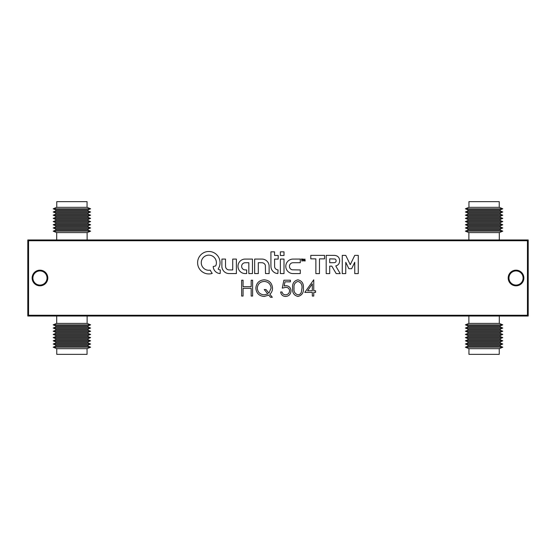 <?xml version="1.0" encoding="UTF-8"?>
<svg xmlns="http://www.w3.org/2000/svg" width="556" height="556" viewBox="0 0 556 556"><rect width="100%" height="100%" fill="white"/><g stroke="black" fill="none" stroke-linecap="round" stroke-linejoin="round"><path stroke-width="0.83" d="M39.969 270.925A7.075 7.075 0 0 0 32.894 278A7.075 7.075 0 0 0 39.969 285.075A7.075 7.075 0 0 0 47.038 278A7.075 7.075 0 0 0 39.969 270.925M516.031 270.925A7.075 7.075 0 0 0 508.962 278A7.075 7.075 0 0 0 516.031 285.075A7.075 7.075 0 0 0 523.106 278A7.075 7.075 0 0 0 516.031 270.925M528.2 316.023L528.2 239.977L27.8 239.977L27.8 316.023L528.2 316.023M87.056 348.668L56.761 348.668L53.202 347.201L90.614 347.201L87.056 348.668L87.056 354.353L56.761 354.353L56.761 348.668M88.029 345.074L90.614 344.011L53.202 344.011L55.788 345.074L88.029 345.074L88.029 346.138L55.788 346.138L53.202 347.201M88.029 341.877L90.614 340.814L53.202 340.814L55.788 341.877L88.029 341.877L88.029 342.948L55.788 342.948L53.202 344.011M88.029 338.687L90.614 337.624L53.202 337.624L55.788 338.687L88.029 338.687L88.029 339.751L55.788 339.751L53.202 340.814M88.029 335.49L90.614 334.427L53.202 334.427L55.788 335.49L88.029 335.49L88.029 336.561L55.788 336.561L53.202 337.624M88.029 332.3L90.614 331.237L53.202 331.237L55.788 332.3L88.029 332.3L88.029 333.364L55.788 333.364L53.202 334.427M88.029 329.103L90.614 328.04L53.202 328.04L55.788 329.103L88.029 329.103L88.029 330.167L55.788 330.167L53.202 331.237M88.029 325.913L90.614 324.843L53.202 324.843L55.788 325.913L88.029 325.913L88.029 326.977L55.788 326.977L53.202 328.04M87.118 316.023L87.118 323.404L56.698 323.404L53.202 324.843M499.232 348.668L468.944 348.668L468.944 354.353L499.232 354.353M499.302 316.023L499.295 323.404L502.798 324.843L500.205 325.913L500.205 326.977L502.798 328.04L500.205 329.103L500.205 330.167L502.798 331.237L500.205 332.3L500.205 333.364L502.798 334.427L500.205 335.49L500.205 336.561L502.798 337.624L500.205 338.687L500.205 339.751L502.798 340.814L500.205 341.877L500.205 342.948L502.798 344.011L500.205 345.074L500.205 346.138L502.798 347.201L465.386 347.201L468.944 348.668M500.205 346.138L467.971 346.138L465.386 347.201M500.205 345.074L467.971 345.074L467.971 346.138M502.791 344.011L465.386 344.011L467.971 345.074M500.205 342.948L467.971 342.948L465.386 344.011M500.205 341.877L467.971 341.877L467.971 342.948M502.791 340.814L465.386 340.814L467.971 341.877M500.205 339.751L467.971 339.751L465.386 340.814M500.205 338.687L467.971 338.687L467.971 339.751M502.791 337.624L465.386 337.624L467.971 338.687M500.205 336.561L467.971 336.561L465.386 337.624M500.205 335.49L467.971 335.49L467.971 336.561M502.791 334.427L465.386 334.427L467.971 335.49M500.205 333.364L467.971 333.364L465.386 334.427M500.205 332.3L467.971 332.3L467.971 333.364M502.791 331.237L465.386 331.237L467.971 332.3M500.205 330.167L467.971 330.167L465.386 331.237M500.205 329.103L467.971 329.103L467.971 330.167M502.791 328.04L465.386 328.04L467.971 329.103M500.205 326.977L467.971 326.977L465.386 328.04M500.205 325.913L467.971 325.913L467.971 326.977M502.791 324.843L465.386 324.843L467.971 325.913M499.295 323.404L468.882 323.404L465.386 324.843M496.835 207.332L499.239 207.332L499.239 201.647L468.944 201.647L468.944 207.332L496.835 207.332M467.971 209.862L500.212 209.862L500.212 210.926L467.971 210.926L467.971 209.862L465.386 208.799L502.798 208.799L499.239 207.332M467.971 213.052L500.212 213.052L500.212 214.123L467.971 214.123L467.971 213.052L465.386 211.989L502.798 211.989L500.212 210.926M467.971 216.249L500.212 216.249L500.212 217.313L467.971 217.313L467.971 216.249L465.386 215.186L502.798 215.186L500.212 214.123M467.971 219.439L500.212 219.439L500.212 220.51L467.971 220.51L467.971 219.439L465.386 218.376L502.798 218.376L500.212 217.313M467.971 222.636L500.212 222.636L500.212 223.7L467.971 223.7L467.971 222.636L465.386 221.573L502.798 221.573L500.212 220.51M467.971 225.833L500.212 225.833L500.212 226.897L467.971 226.897L467.971 225.833L465.386 224.763L502.798 224.763L500.212 223.7M467.971 229.023L500.212 229.023L500.212 230.087L467.971 230.087L467.971 229.023L465.386 227.96L502.798 227.96L500.212 226.897M468.882 239.977L468.882 232.596L465.386 231.157L502.798 231.157L500.212 230.087M468.882 232.596L499.302 232.596L502.798 231.157M80.245 207.332L87.056 207.332L87.056 201.647L56.761 201.647L56.761 207.332L80.245 207.332M55.788 209.862L88.029 209.862L88.029 210.926L55.788 210.926L55.788 209.862L53.202 208.799L90.614 208.799L87.056 207.332M55.788 213.052L88.029 213.052L88.029 214.123L55.788 214.123L55.788 213.052L53.202 211.989L90.614 211.989L88.029 210.926M55.788 216.249L88.029 216.249L88.029 217.313L55.788 217.313L55.788 216.249L53.202 215.186L90.614 215.186L88.029 214.123M55.788 219.439L88.029 219.439L88.029 220.51L55.788 220.51L55.788 219.439L53.202 218.376L90.614 218.376L88.029 217.313M55.788 222.636L88.029 222.636L88.029 223.7L55.788 223.7L55.788 222.636L53.202 221.573L90.614 221.573L88.029 220.51M55.788 225.833L88.029 225.833L88.029 226.897L55.788 226.897L55.788 225.833L53.202 224.763L90.614 224.763L88.029 223.7M55.788 229.023L88.029 229.023L88.029 230.087L55.788 230.087L55.788 229.023L53.202 227.96L90.614 227.96L88.029 226.897M56.698 239.977L56.698 232.596L53.202 231.157L90.614 231.157L88.029 230.087M56.698 232.596L87.118 232.596L90.614 231.157M245.745 273.587A13.274 13.274 0 0 0 245.981 273.58L246.649 273.573L246.669 269.952L245.703 269.924A30.969 30.969 0 0 1 245.272 269.91A12.461 12.461 0 0 1 244.925 269.896A8.215 8.215 0 0 1 244.661 269.875A1.293 1.293 0 0 1 244.501 269.848A3.996 3.996 0 0 1 243.563 269.507A3.538 3.538 0 0 1 241.777 267.325A2.398 2.398 0 0 1 241.7 266.977A5.317 5.317 0 0 1 241.651 266.102A2.717 2.717 0 0 1 241.679 265.733A3.517 3.517 0 0 1 243.41 263.231A3.948 3.948 0 0 1 244.404 262.821A1.758 1.758 0 0 1 244.647 262.773A4.337 4.337 0 0 1 244.967 262.752A17.868 17.868 0 0 1 245.495 262.738A431.581 431.581 0 0 1 246.774 262.724L248.831 262.71L248.831 273.594L252.466 273.573L252.466 259.082L248.678 259.082A462.522 462.522 0 0 0 247.205 259.082A278.556 278.556 0 0 0 245.912 259.082A498.572 498.572 0 0 0 244.807 259.096A2.954 2.954 0 0 0 244.557 259.103A7.159 7.159 0 0 0 238.003 265.844A7.548 7.548 0 0 0 238.142 267.811A7.186 7.186 0 0 0 242.416 273.003A6.755 6.755 0 0 0 243.465 273.35A7.847 7.847 0 0 0 244.633 273.538A13.274 13.274 0 0 0 245.745 273.587M350.245 264.649L350.231 264.642A0.396 0.396 0 0 1 350.204 264.593L349.557 263.252A1680.746 1680.746 0 0 1 348.834 261.758A3245.247 3245.247 0 0 1 347.986 259.993L345.769 255.392L342.26 255.378L342.26 273.628L345.735 273.608L345.776 262.3L348.855 268.701L351.642 268.722L354.749 262.251L354.77 273.628L358.245 273.608L358.266 255.378L354.742 255.378L352.504 260.034A1042.403 1042.403 0 0 1 351.455 262.203A188.415 188.415 0 0 1 350.78 263.586A885.493 885.493 0 0 1 350.259 264.642L350.245 264.649M304.16 260.507L304.146 260.5A94.291 94.291 0 0 1 304.069 260.298A16.729 16.729 0 0 1 303.986 260.069A32.575 32.575 0 0 1 303.889 259.798L303.409 259.075A2.356 2.356 0 0 0 303.291 259.068A0.5 0.5 0 0 0 303.222 259.075L303.145 259.152A67.172 67.172 0 0 0 303.138 259.423A25.52 25.52 0 0 0 303.138 259.728A45.439 45.439 0 0 0 303.138 260.09L303.152 261.021L303.534 259.728L304.299 261.042L304.785 259.68L305.168 261.021L304.924 259.075A0.876 0.876 0 0 0 304.751 259.082L304.667 259.138A0.632 0.632 0 0 0 304.598 259.27A103.472 103.472 0 0 0 304.382 259.909A22.747 22.747 0 0 1 304.299 260.138A11.711 11.711 0 0 1 304.229 260.333A55.218 55.218 0 0 1 304.167 260.5L304.16 260.507M339.09 273.621L339.09 273.621A42.562 42.562 0 0 0 339.709 273.615A157.821 157.821 0 0 0 340.189 273.608L339.549 272.447A520.833 520.833 0 0 0 338.819 271.21A1016.778 1016.778 0 0 0 337.965 269.743A2434.849 2434.849 0 0 1 337.103 268.284A1231.853 1231.853 0 0 1 336.38 267.054L335.782 265.907A0.403 0.403 0 0 0 335.907 265.886A20.426 20.426 0 0 0 336.269 265.761A12.468 12.468 0 0 0 336.644 265.629A4.052 4.052 0 0 0 336.915 265.511A4.469 4.469 0 0 0 339.362 262.654A6.283 6.283 0 0 0 339.549 261.827A6.86 6.86 0 0 0 339.598 260.048A5.998 5.998 0 0 0 339.125 258.255A4.385 4.385 0 0 0 336.686 255.899A7.082 7.082 0 0 0 334.795 255.419A3.141 3.141 0 0 0 334.497 255.399A223.88 223.88 0 0 0 333.468 255.385A210.759 210.759 0 0 0 332.12 255.378A672.079 672.079 0 0 0 330.299 255.378L326.177 255.378L326.191 273.608L329.694 273.608L329.708 266.136L331.821 266.136L336.199 273.608L338.201 273.621A180.881 180.881 0 0 0 339.09 273.621M208.799 273.927A12.176 12.176 0 0 0 210.071 273.865A10.807 10.807 0 0 0 211.19 273.684A6.137 6.137 0 0 0 211.412 273.635A25.319 25.319 0 0 0 211.732 273.552A27.751 27.751 0 0 0 212.038 273.469A2.863 2.863 0 0 0 212.204 273.42L212.218 273.392A1.036 1.036 0 0 0 212.17 273.316A1.668 1.668 0 0 0 212.093 273.198A6.394 6.394 0 0 0 211.975 273.052A8.521 8.521 0 0 1 211.551 272.475A13.323 13.323 0 0 1 210.738 271.092A8.159 8.159 0 0 1 210.446 270.452A7.937 7.937 0 0 0 210.404 270.348A4.934 4.934 0 0 0 210.363 270.258A7.332 7.332 0 0 0 210.328 270.181L210.314 270.16A2.919 2.919 0 0 0 210.21 270.16A2.022 2.022 0 0 0 210.112 270.174A3.558 3.558 0 0 0 209.994 270.188A2.488 2.488 0 0 1 209.834 270.209A11.183 11.183 0 0 1 209.605 270.237A12.482 12.482 0 0 1 209.348 270.251A10.647 10.647 0 0 1 209.098 270.265A7.68 7.68 0 0 1 208.173 270.251A7.11 7.11 0 0 1 206.401 269.875A8.062 8.062 0 0 1 205.532 269.521A8.66 8.66 0 0 1 204.983 269.229A6.575 6.575 0 0 1 204.031 268.569A8.771 8.771 0 0 1 203.572 268.152A7.756 7.756 0 0 1 201.599 264.962A7.895 7.895 0 0 1 201.321 263.718A5.24 5.24 0 0 1 201.272 263.155A11.203 11.203 0 0 1 201.314 261.779A4.844 4.844 0 0 1 201.397 261.23A8.236 8.236 0 0 1 201.703 260.138A7.562 7.562 0 0 1 210.39 255.301A7.291 7.291 0 0 1 211.801 255.746A7.652 7.652 0 0 1 215.2 258.616A5.414 5.414 0 0 1 215.422 258.992A9.674 9.674 0 0 1 215.853 259.909A6.484 6.484 0 0 1 216.013 260.34A7.499 7.499 0 0 1 215.686 265.907L213.205 266.532A3.114 3.114 0 0 0 213.219 266.838A9.779 9.779 0 0 0 213.268 267.234A10.314 10.314 0 0 0 213.33 267.651A6.199 6.199 0 0 0 213.414 268.02A7.388 7.388 0 0 0 217.896 273.1A6.707 6.707 0 0 0 218.591 273.323A7.117 7.117 0 0 0 219.321 273.476A9.932 9.932 0 0 0 220.134 273.573L220.343 269.924A9.257 9.257 0 0 0 220.273 269.917L220.162 269.903A72.655 72.655 0 0 0 220.037 269.882A73.962 73.962 0 0 0 219.905 269.868A2.829 2.829 0 0 1 219.474 269.778A4.128 4.128 0 0 1 218.584 269.403A2.328 2.328 0 0 1 218.244 269.167L218.265 268.777A11.037 11.037 0 0 0 219.683 259.867A10.647 10.647 0 0 0 219.328 258.762A11.662 11.662 0 0 0 218.251 256.629A11.016 11.016 0 0 0 217.57 255.67A7.833 7.833 0 0 0 217.236 255.287A16.687 16.687 0 0 0 216.374 254.412A7.652 7.652 0 0 0 215.992 254.078A11.662 11.662 0 0 0 214.665 253.126A11.155 11.155 0 0 0 210.105 251.555A6.533 6.533 0 0 0 209.556 251.514A22.615 22.615 0 0 0 208.048 251.514A6.255 6.255 0 0 0 207.513 251.555A11.509 11.509 0 0 0 205.72 251.917A11.092 11.092 0 0 0 201.057 254.613A11.481 11.481 0 0 0 198.77 257.727A11.092 11.092 0 0 0 197.672 261.424A7.478 7.478 0 0 0 197.63 261.987A18.834 18.834 0 0 0 197.63 263.426A7.096 7.096 0 0 0 197.672 263.989A11.516 11.516 0 0 0 198.047 265.844A10.995 10.995 0 0 0 199.673 269.201A11.516 11.516 0 0 0 200.904 270.647A12.183 12.183 0 0 0 201.592 271.279A10.654 10.654 0 0 0 203.058 272.329A11.641 11.641 0 0 0 203.871 272.774A13.49 13.49 0 0 0 204.566 273.093A10.189 10.189 0 0 0 205.915 273.552A12.475 12.475 0 0 0 206.644 273.726A9.897 9.897 0 0 0 207.735 273.879A12.176 12.176 0 0 0 208.799 273.927M516.031 270.167A7.833 7.833 0 0 0 508.198 278A7.833 7.833 0 0 0 516.031 285.833A7.833 7.833 0 0 0 523.863 278A7.833 7.833 0 0 0 516.031 270.167M39.969 270.167A7.833 7.833 0 0 0 32.137 278A7.833 7.833 0 0 0 39.969 285.833A7.833 7.833 0 0 0 47.802 278A7.833 7.833 0 0 0 39.969 270.167M260.903 262.717A55.294 55.294 0 0 1 261.556 262.724A49.699 49.699 0 0 1 262.084 262.738A2.53 2.53 0 0 1 262.314 262.759A3.718 3.718 0 0 1 265.379 265.4L265.504 273.573L269.139 273.594L269.125 269.493A1421.47 1421.47 0 0 0 269.111 266.498A21.628 21.628 0 0 0 269.09 265.58A4.49 4.49 0 0 0 269.028 265.01A6.7 6.7 0 0 0 268.882 264.385A7.159 7.159 0 0 0 263.342 259.221A5.734 5.734 0 0 0 262.745 259.131A11.947 11.947 0 0 0 262.022 259.089A41.582 41.582 0 0 0 260.861 259.068A706.544 706.544 0 0 0 258.366 259.061L254.648 259.061L254.648 273.587L258.304 273.587L258.304 262.717L260.138 262.717A104.889 104.889 0 0 1 260.903 262.717M221.92 259.082L221.872 262.905A2462.413 2462.413 0 0 0 221.886 266.421A6.102 6.102 0 0 0 221.913 267.019A7.381 7.381 0 0 0 225.861 272.787A7.624 7.624 0 0 0 228.203 273.524A2.565 2.565 0 0 0 228.516 273.545A75.818 75.818 0 0 0 229.308 273.559A127.734 127.734 0 0 0 230.497 273.566A872.35 872.35 0 0 0 232.464 273.573L236.383 273.573L236.383 259.082L232.728 259.082L232.714 269.945L230.684 269.931A301.143 301.143 0 0 1 229.552 269.917A24.45 24.45 0 0 1 228.968 269.903A7.979 7.979 0 0 1 228.613 269.882A1.619 1.619 0 0 1 228.377 269.848A3.697 3.697 0 0 1 226.028 268.138A3.315 3.315 0 0 1 225.66 267.248A2.849 2.849 0 0 1 225.583 266.817A9.445 9.445 0 0 1 225.548 266.213A38.294 38.294 0 0 1 225.527 265.191A872.218 872.218 0 0 1 225.527 262.779L225.527 259.061L223.727 259.061A131.14 131.14 0 0 0 223.032 259.068A68.131 68.131 0 0 0 222.449 259.075A494.437 494.437 0 0 0 221.92 259.082M280.412 259.082L280.363 261.264A1501.721 1501.721 0 0 0 280.363 263.6A2930.342 2930.342 0 0 0 280.363 266.366L280.377 273.573L284.005 273.594L284.005 259.061L282.198 259.061A211.391 211.391 0 0 0 281.28 259.068A23.832 23.832 0 0 0 280.759 259.075A31.351 31.351 0 0 0 280.412 259.082M292.623 259.096A3.538 3.538 0 0 0 292.359 259.11A6.728 6.728 0 0 0 291.038 259.36A7.443 7.443 0 0 0 288.599 260.604A7.124 7.124 0 0 0 287.042 262.265A7.777 7.777 0 0 0 286.187 263.954A6.533 6.533 0 0 0 285.944 264.823A7.881 7.881 0 0 0 285.867 265.261A5.831 5.831 0 0 0 285.819 265.664A6.304 6.304 0 0 0 285.798 266.088A10.814 10.814 0 0 0 285.805 266.574A8.34 8.34 0 0 0 285.867 267.373A6.436 6.436 0 0 0 286.236 268.84A8.041 8.041 0 0 0 286.555 269.57A8.535 8.535 0 0 0 286.833 270.077A5.546 5.546 0 0 0 287.118 270.508A5.907 5.907 0 0 0 287.445 270.925A10.974 10.974 0 0 0 287.862 271.377A7.582 7.582 0 0 0 288.863 272.238A6.853 6.853 0 0 0 291.184 273.33A7.881 7.881 0 0 0 292.505 273.552A5.268 5.268 0 0 0 292.859 273.566A221.545 221.545 0 0 0 293.86 273.58A207.694 207.694 0 0 0 295.118 273.587A433.124 433.124 0 0 0 296.633 273.587L300.282 273.587L300.282 269.945L292.178 269.82A4.191 4.191 0 0 1 291.274 269.451A3.454 3.454 0 0 1 289.954 268.173A3.934 3.934 0 0 1 289.579 267.297A2.627 2.627 0 0 1 289.502 266.956A4.719 4.719 0 0 1 289.447 266.143A2.641 2.641 0 0 1 289.474 265.796A3.635 3.635 0 0 1 292.616 262.759A2.683 2.683 0 0 1 292.901 262.738A158.648 158.648 0 0 1 293.797 262.724A161.358 161.358 0 0 1 294.993 262.717A539.994 539.994 0 0 1 296.619 262.717L300.282 262.717L300.282 259.061L296.508 259.068A458.102 458.102 0 0 0 295.034 259.075A280.474 280.474 0 0 0 293.728 259.082A465.024 465.024 0 0 0 292.623 259.096M324.537 255.378L310.776 255.378L310.797 258.853L315.871 258.874L315.871 273.628L319.464 273.608L319.485 258.874L324.537 258.874L324.537 255.378M280.926 251.847A494.437 494.437 0 0 0 280.405 251.854L280.37 251.889A494.437 494.437 0 0 0 280.363 252.41A68.131 68.131 0 0 0 280.356 253.001A131.14 131.14 0 0 0 280.356 253.689L280.356 255.489L284.005 255.489L284.005 251.84L282.205 251.84A131.14 131.14 0 0 0 281.517 251.84A68.131 68.131 0 0 0 280.926 251.847M270.925 259.325A4728.877 4728.877 0 0 0 270.925 264.83A66.185 66.185 0 0 0 270.953 266.47A10.529 10.529 0 0 0 271.015 267.373A5.504 5.504 0 0 0 271.154 268.131A7.464 7.464 0 0 0 271.467 269.083A6.811 6.811 0 0 0 272.461 270.779A8.027 8.027 0 0 0 273.156 271.536A7.541 7.541 0 0 0 274.164 272.357A6.769 6.769 0 0 0 276.506 273.371A8.854 8.854 0 0 0 277.854 273.573L278.063 269.924A2.293 2.293 0 0 0 278 269.917A10.091 10.091 0 0 0 277.91 269.903A11.238 11.238 0 0 0 277.805 269.889A9.459 9.459 0 0 0 277.708 269.882A2.794 2.794 0 0 1 277.076 269.75A3.906 3.906 0 0 1 275.845 269.062A3.127 3.127 0 0 1 275.171 268.298A5.365 5.365 0 0 1 274.796 267.554A2.926 2.926 0 0 1 274.678 267.221A1.557 1.557 0 0 1 274.629 266.929A8.284 8.284 0 0 1 274.601 266.463A45.919 45.919 0 0 1 274.594 265.601A2317.109 2317.109 0 0 1 274.588 263.009L274.574 259.103L278.188 259.103L278.188 255.454L274.574 255.454L274.56 251.861L270.925 251.84L270.925 259.325M303.388 288.14C303.784 292.651 301.964 295.424 297.919 296.459C293.929 295.403 292.164 292.63 292.623 288.14C292.157 283.643 293.922 280.863 297.919 279.807C301.964 280.843 303.784 283.623 303.388 288.14M243.062 296.056L241.645 296.056L241.645 280.21L243.062 280.21L243.062 286.708L251.187 286.708L251.187 280.21L252.612 280.21L252.612 296.056L251.187 296.056L251.187 288.335L243.062 288.335L243.062 296.056M28.558 240.734L28.558 315.266L527.442 315.266L527.442 240.734L28.558 240.734M302.77 259.082L301.192 259.061L301.804 259.409L301.804 261.049L302.186 259.409L302.77 259.082L301.192 259.061M264.169 279.807C269.292 280.252 272.072 283.032 272.516 288.154C272.51 290.573 271.634 292.616 269.875 294.291L272.315 297.272L270.536 297.272L268.777 295.118L264.232 296.459C259.138 296.028 256.351 293.276 255.857 288.203C256.302 283.08 259.068 280.287 264.169 279.807M282.267 288.133L283.894 280.21L290.392 280.21L290.392 281.836L284.999 281.836L284.151 286.006L286.013 285.694C289.155 285.979 290.816 287.702 290.996 290.878C290.753 294.339 288.911 296.202 285.471 296.459C282.719 296.244 281.107 294.75 280.641 291.99L282.066 291.99C282.511 293.797 283.678 294.743 285.555 294.833C288.022 294.617 289.363 293.276 289.579 290.816C289.356 288.55 288.077 287.382 285.756 287.32L282.267 288.133M312.326 292.4L304.813 292.4L313.751 279.807L313.751 290.774L315.579 290.774L315.579 292.4L313.751 292.4L313.751 296.056L312.326 296.056L312.326 292.4M302.165 261.021L302.186 259.409L302.77 259.388M266.018 289.558L268.923 293.116L271.092 288.112C270.661 283.998 268.353 281.767 264.176 281.426C259.986 281.788 257.692 284.04 257.282 288.196C257.748 292.331 260.083 294.541 264.281 294.833L267.811 293.929L264.239 289.558L266.018 289.558M297.967 281.426C294.916 282.385 293.61 284.623 294.048 288.133C293.603 291.643 294.916 293.874 297.967 294.833C299.684 294.68 300.817 293.77 301.366 292.115L301.971 288.133C302.332 284.637 300.998 282.406 297.967 281.426M307.607 290.774L312.326 290.774L312.326 283.894L307.607 290.774M335.789 259.652A1.494 1.494 0 0 0 335.4 259.27A2.287 2.287 0 0 0 334.851 258.992L329.708 258.874L329.708 262.717L332.078 262.703A469.73 469.73 0 0 0 333.44 262.696A30.087 30.087 0 0 0 334.086 262.682A9.285 9.285 0 0 0 334.469 262.661A1.188 1.188 0 0 0 334.691 262.627A2.453 2.453 0 0 0 335.303 262.369A1.55 1.55 0 0 0 336.012 261.452A2.439 2.439 0 0 0 336.019 260.159A1.557 1.557 0 0 0 335.789 259.652M319.464 273.608L319.485 258.874M354.77 273.628L358.245 273.608M88.029 346.138L90.614 347.201M88.029 342.948L90.614 344.011M88.029 339.751L90.614 340.814M88.029 336.561L90.614 337.624M88.029 333.364L90.614 334.427M88.029 330.167L90.614 331.237M88.029 326.977L90.614 328.04M87.118 323.404L90.614 324.843M56.698 316.023L56.698 323.404M55.788 325.913L55.788 326.977M55.788 329.103L55.788 330.167M55.788 332.3L55.788 333.364M55.788 335.49L55.788 336.561M55.788 338.687L55.788 339.751M55.788 341.877L55.788 342.948M55.788 345.074L55.788 346.138M468.882 316.023L468.882 323.404M499.239 354.353L499.239 348.668L502.798 347.201M500.212 209.862L502.798 208.799M500.212 213.052L502.798 211.989M500.212 216.249L502.798 215.186M500.212 219.439L502.798 218.376M500.212 222.636L502.798 221.573M500.212 225.833L502.798 224.763M500.212 229.023L502.798 227.96M499.302 239.977L499.302 232.596M467.971 230.087L465.386 231.157M467.971 226.897L465.386 227.96M467.971 223.7L465.386 224.763M467.971 220.51L465.386 221.573M467.971 217.313L465.386 218.376M467.971 214.123L465.386 215.186M467.971 210.926L465.386 211.989M468.944 207.332L465.386 208.799M88.029 209.862L90.614 208.799M88.029 213.052L90.614 211.989M88.029 216.249L90.614 215.186M88.029 219.439L90.614 218.376M88.029 222.636L90.614 221.573M88.029 225.833L90.614 224.763M88.029 229.023L90.614 227.96M87.118 239.977L87.118 232.596M55.788 230.087L53.202 231.157M55.788 226.897L53.202 227.96M55.788 223.7L53.202 224.763M55.788 220.51L53.202 221.573M55.788 217.313L53.202 218.376M55.788 214.123L53.202 215.186M55.788 210.926L53.202 211.989M56.761 207.332L53.202 208.799"/></g></svg>
